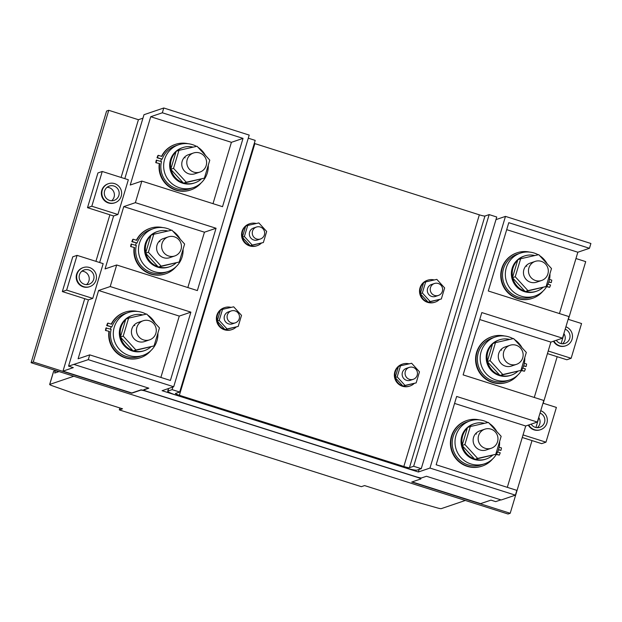 <?xml version="1.0" encoding="UTF-8"?>
<svg xmlns="http://www.w3.org/2000/svg" width="622" height="622" viewBox="0 0 622 622"><rect width="100%" height="100%" fill="white"/><g stroke="black" fill="none" stroke-linecap="round" stroke-linejoin="round"><path stroke-width="0.93" d="M193.831 172.123A10.069 9.898 -108.8 0 1 193.465 153.004A10.069 9.898 -108.8 0 1 206.621 162.443A10.069 9.898 -108.8 0 1 193.831 172.123M168.663 256.007A10.069 9.898 -108.8 0 1 168.298 236.889A10.069 9.898 -108.8 0 1 181.453 246.328A10.069 9.898 -108.8 0 1 168.663 256.007M143.495 339.9A10.069 9.898 -108.8 0 1 143.13 320.781A10.069 9.898 -108.8 0 1 156.285 330.22A10.069 9.898 -108.8 0 1 143.495 339.9M541.28 261.349A10.069 9.898 71.2 0 0 528.482 271.029A10.069 9.898 71.2 0 0 541.638 280.468A10.069 9.898 71.2 0 0 541.28 261.349M516.112 345.233A10.069 9.898 71.2 0 0 503.315 354.913A10.069 9.898 71.2 0 0 516.47 364.352A10.069 9.898 71.2 0 0 516.112 345.233M490.945 429.126A10.069 9.898 71.2 0 0 478.147 438.805A10.069 9.898 71.2 0 0 491.302 448.244A10.069 9.898 71.2 0 0 490.945 429.126M179.696 392.047L172.1 389.636L167.886 391.067A13.085 1.384 -163.3 0 0 167.691 391.222A13.085 1.384 -163.3 0 0 177.985 395.74L402.457 466.951A13.085 1.384 -163.3 0 0 417.035 470.108L421.249 468.677L413.661 466.267L409.439 467.697A5.03 0.536 16.7 0 1 403.833 466.484L179.361 395.273A5.03 0.536 16.7 0 1 175.404 393.532A5.03 0.536 16.7 0 1 175.474 393.477L179.696 392.047L255.199 140.378L248.279 138.185M172.1 389.636L172.877 387.032M421.249 468.677L496.753 217.016L489.164 214.606L484.942 216.036A5.03 0.536 16.7 0 1 479.337 214.823L254.864 143.604A5.03 0.536 16.7 0 1 254.281 143.418M413.661 466.267L489.164 214.606M227.357 315.012A6.29 6.189 71.2 0 0 235.31 322.849A6.29 6.189 71.2 0 0 237.588 312.415A6.29 6.189 71.2 0 0 227.357 315.012M252.524 231.12A6.29 6.189 71.2 0 0 260.478 238.965A6.29 6.189 71.2 0 0 262.756 228.523A6.29 6.189 71.2 0 0 252.524 231.12M231.267 310.938L228.344 311.925A6.29 6.189 71.2 0 0 226.066 322.367A6.29 6.189 71.2 0 0 232.387 323.844L235.31 322.849M241.515 315.362L233.685 306.817L222.536 309.336L219.216 320.408L227.046 328.952L238.195 326.433L241.515 315.362M222.536 309.336L220.515 310.028L217.195 321.092L225.024 329.644L238.195 326.433M219.216 320.408L217.195 321.092M227.046 328.952L225.024 329.644M220.483 310.114A11.577 11.383 71.2 0 0 217.218 321.006M217.257 321.162A11.577 11.383 71.2 0 0 224.954 329.574M225.11 329.621A11.577 11.383 71.2 0 0 236.08 327.141M231.127 307.392A11.577 11.383 71.2 0 0 224.62 307.61L224.06 307.797A11.577 11.383 71.2 0 0 219.877 327.009A11.577 11.383 71.2 0 0 231.508 329.722L232.06 329.536M224.62 307.61A11.577 11.383 71.2 0 0 220.623 309.989M245.651 226.229A11.577 11.383 71.2 0 0 242.386 237.114M242.424 237.277A11.577 11.383 71.2 0 0 250.122 245.682M250.277 245.737A11.577 11.383 71.2 0 0 261.248 243.249M256.295 223.508A11.577 11.383 71.2 0 0 249.787 223.726L249.228 223.912A11.577 11.383 71.2 0 0 245.045 243.116A11.577 11.383 71.2 0 0 256.676 245.838L257.228 245.643M249.787 223.726A11.577 11.383 71.2 0 0 245.791 226.097M256.435 227.046L253.512 228.041A6.29 6.189 71.2 0 0 251.234 238.475A6.29 6.189 71.2 0 0 257.555 239.952L260.478 238.965M266.683 231.47L258.853 222.925L247.704 225.452L244.384 236.523L252.213 245.068L263.363 242.541L266.683 231.47M247.704 225.452L245.682 226.136L242.362 237.207L250.192 245.752L263.363 242.541M244.384 236.523L242.362 237.207M252.213 245.068L250.192 245.752M405.326 371.474A6.29 6.189 -108.8 0 1 415.558 368.869A6.29 6.189 -108.8 0 1 413.28 379.311A6.29 6.189 -108.8 0 1 405.326 371.474M413.28 379.311L410.357 380.299A6.29 6.189 -108.8 0 1 402.403 372.461A6.29 6.189 -108.8 0 1 406.306 368.387L409.237 367.392M400.498 365.798L411.655 363.271L419.485 371.824L416.165 382.888L405.008 385.415L397.178 376.87L400.498 365.798L398.477 366.482L395.157 377.554L402.986 386.099L416.165 382.888M405.008 385.415L402.986 386.099M397.178 376.87L395.157 377.554M395.188 377.468A11.577 11.383 -108.8 0 1 398.453 366.576M398.585 366.451A11.577 11.383 -108.8 0 1 409.097 363.854M414.05 383.595A11.577 11.383 -108.8 0 1 410.03 385.99L409.47 386.184A11.577 11.383 -108.8 0 1 394.838 371.762A11.577 11.383 -108.8 0 1 402.03 364.259L402.589 364.072M410.03 385.99A11.577 11.383 -108.8 0 1 403.079 386.083M402.924 386.029A11.577 11.383 -108.8 0 1 395.219 377.624M430.494 287.582A6.29 6.189 -108.8 0 1 440.726 284.985A6.29 6.189 -108.8 0 1 438.448 295.419A6.29 6.189 -108.8 0 1 430.494 287.582M438.448 295.419L435.524 296.414A6.29 6.189 -108.8 0 1 427.571 288.577A6.29 6.189 -108.8 0 1 431.474 284.503L434.405 283.508M425.666 281.914L436.823 279.387L444.652 287.932L441.332 299.003L430.175 301.53L422.346 292.978L425.666 281.914L423.644 282.598L420.324 293.67L428.154 302.214L441.332 299.003M430.175 301.53L428.154 302.214M422.346 292.978L420.324 293.67M420.355 293.576A11.577 11.383 -108.8 0 1 423.621 282.691M423.753 282.559A11.577 11.383 -108.8 0 1 434.265 279.962M439.218 299.711A11.577 11.383 -108.8 0 1 435.198 302.105L434.638 302.292A11.577 11.383 -108.8 0 1 420.006 287.869A11.577 11.383 -108.8 0 1 427.197 280.374L427.757 280.18M435.198 302.105A11.577 11.383 -108.8 0 1 428.247 302.191M428.091 302.144A11.577 11.383 -108.8 0 1 420.386 293.74M487.873 422.556A22.649 22.275 71.2 0 0 455.001 442.569A22.649 22.275 71.2 0 0 484.592 463.81A22.649 22.275 71.2 0 0 499.598 441.503M496.822 431.59A22.649 22.275 71.2 0 0 489.382 423.473M476.53 434.016A10.069 9.898 71.2 0 0 475.542 433.759M467.355 427.998A18.621 18.318 71.2 0 0 462.27 444.955M462.48 445.873A18.621 18.318 71.2 0 0 474.469 458.958M475.363 459.238A18.621 18.318 71.2 0 0 492.437 455.374M484.476 423.325A18.621 18.318 71.2 0 0 474.252 423.738L473.389 424.025A18.621 18.318 71.2 0 0 466.648 454.923A18.621 18.318 71.2 0 0 485.362 459.293L486.225 459.005M474.252 423.738A18.621 18.318 71.2 0 0 468.141 427.267M484.826 429.18L479.795 430.891A10.069 9.898 71.2 0 0 476.157 447.591A10.069 9.898 71.2 0 0 486.264 449.955L491.302 448.244M501.153 436.317L488.425 422.431L470.31 426.536L464.906 444.52L477.634 458.406L495.757 454.309L501.153 436.317M470.31 426.536L467.511 427.485L462.115 445.469L474.843 459.363L495.757 454.309M464.906 444.52L462.115 445.469M477.634 458.406L474.843 459.363M513.041 338.671A22.649 22.275 71.2 0 0 480.168 358.676A22.649 22.275 71.2 0 0 509.76 379.918A22.649 22.275 71.2 0 0 524.766 357.611M521.99 347.706A22.649 22.275 71.2 0 0 514.549 339.581M501.697 350.132A10.069 9.898 71.2 0 0 500.71 349.867M538.209 254.779A22.649 22.275 71.2 0 0 505.336 274.792A22.649 22.275 71.2 0 0 534.928 296.033A22.649 22.275 71.2 0 0 549.934 273.727M547.158 263.814A22.649 22.275 71.2 0 0 539.717 255.696M526.865 266.239A10.069 9.898 71.2 0 0 525.878 265.983M492.523 344.114A18.621 18.318 71.2 0 0 487.438 361.063M487.648 361.981A18.621 18.318 71.2 0 0 499.637 375.074M500.531 375.354A18.621 18.318 71.2 0 0 517.605 371.49M509.643 339.441A18.621 18.318 71.2 0 0 499.419 339.845L498.556 340.141A18.621 18.318 71.2 0 0 491.815 371.039A18.621 18.318 71.2 0 0 510.53 375.408L511.393 375.113M499.419 339.845A18.621 18.318 71.2 0 0 493.308 343.383M517.691 260.221A18.621 18.318 71.2 0 0 512.606 277.179M512.816 278.096A18.621 18.318 71.2 0 0 524.805 291.182M525.699 291.461A18.621 18.318 71.2 0 0 542.773 287.597M534.811 255.549A18.621 18.318 71.2 0 0 524.587 255.961L523.724 256.248A18.621 18.318 71.2 0 0 516.983 287.146A18.621 18.318 71.2 0 0 535.697 291.516L536.561 291.228M524.587 255.961A18.621 18.318 71.2 0 0 518.476 259.491M509.993 345.296L504.963 346.998A10.069 9.898 71.2 0 0 501.324 363.699A10.069 9.898 71.2 0 0 511.432 366.063L516.47 364.352M526.321 352.433L513.593 338.547L495.477 342.644L490.074 360.636L502.801 374.522L520.925 370.417L526.321 352.433M495.477 342.644L492.678 343.593L487.283 361.584L500.01 375.47L520.925 370.417M490.074 360.636L487.283 361.584M502.801 374.522L500.01 375.47M535.161 261.403L530.131 263.114A10.069 9.898 71.2 0 0 526.492 279.814A10.069 9.898 71.2 0 0 536.599 282.178L541.638 280.468M551.489 268.541L538.761 254.655L520.645 258.76L515.241 276.743L527.969 290.637L546.093 286.532L551.489 268.541M520.645 258.76L517.846 259.708L512.45 277.692L525.178 291.586L546.093 286.532M515.241 276.743L512.45 277.692M527.969 290.637L525.178 291.586M157.902 333.097A22.649 22.275 -108.8 0 1 129.143 355.535A22.649 22.275 -108.8 0 1 128.334 312.516A22.649 22.275 -108.8 0 1 146.178 314.157M110.413 329.116A22.649 22.275 -108.8 0 1 111.089 326.985M147.686 315.066A22.649 22.275 -108.8 0 1 155.127 323.191M133.847 325.353A10.069 9.898 -108.8 0 1 134.834 325.617M183.07 249.212A22.649 22.275 -108.8 0 1 154.31 271.643A22.649 22.275 -108.8 0 1 153.502 228.624A22.649 22.275 -108.8 0 1 171.345 230.264M135.58 245.223A22.649 22.275 -108.8 0 1 136.257 243.101M172.854 231.182A22.649 22.275 -108.8 0 1 180.294 239.299M159.014 241.468A10.069 9.898 -108.8 0 1 160.002 241.725M208.238 165.32A22.649 22.275 -108.8 0 1 179.478 187.758A22.649 22.275 -108.8 0 1 178.669 144.739A22.649 22.275 -108.8 0 1 196.513 146.38M160.74 161.339A22.649 22.275 -108.8 0 1 161.425 159.209M198.021 147.29A22.649 22.275 -108.8 0 1 205.462 155.414M184.182 157.576A10.069 9.898 -108.8 0 1 185.169 157.84M145.742 252.664A18.621 18.318 -108.8 0 1 150.827 235.707M151.612 234.976A18.621 18.318 -108.8 0 1 167.948 231.034M175.909 263.083A18.621 18.318 -108.8 0 1 169.697 266.714L168.834 267.001A18.621 18.318 -108.8 0 1 145.291 243.801A18.621 18.318 -108.8 0 1 156.861 231.734L157.724 231.446M169.697 266.714A18.621 18.318 -108.8 0 1 158.835 266.947M157.941 266.667A18.621 18.318 -108.8 0 1 145.952 253.582M174.774 255.953L169.736 257.663A10.069 9.898 -108.8 0 1 157.016 245.122A10.069 9.898 -108.8 0 1 163.267 238.599L168.298 236.889M153.782 234.245L171.897 230.14L184.625 244.026L179.229 262.017L161.106 266.123L148.378 252.229L153.782 234.245L150.983 235.194L145.587 253.177L158.315 267.071L179.229 262.017M161.106 266.123L158.315 267.071M148.378 252.229L145.587 253.177M120.575 336.549A18.621 18.318 -108.8 0 1 125.66 319.599M126.445 318.868A18.621 18.318 -108.8 0 1 142.78 314.926M150.742 346.975A18.621 18.318 -108.8 0 1 144.529 350.598L143.666 350.894A18.621 18.318 -108.8 0 1 120.124 327.685A18.621 18.318 -108.8 0 1 131.693 315.626L132.556 315.331M144.529 350.598A18.621 18.318 -108.8 0 1 133.668 350.839M132.774 350.559A18.621 18.318 -108.8 0 1 120.785 337.466M149.607 339.837L144.568 341.548A10.069 9.898 -108.8 0 1 131.848 329.007A10.069 9.898 -108.8 0 1 138.1 322.484L143.13 320.781M128.614 318.13L146.73 314.032L159.457 327.918L154.062 345.91L135.938 350.007L123.21 336.121L128.614 318.13L125.815 319.078L120.419 337.07L133.147 350.956L154.062 345.91M135.938 350.007L133.147 350.956M123.21 336.121L120.419 337.07M170.91 168.772A18.621 18.318 -108.8 0 1 175.995 151.822M176.78 151.092A18.621 18.318 -108.8 0 1 193.115 147.15M201.077 179.198A18.621 18.318 -108.8 0 1 194.865 182.821L194.002 183.117A18.621 18.318 -108.8 0 1 170.459 159.908A18.621 18.318 -108.8 0 1 182.028 147.849L182.891 147.554M194.865 182.821A18.621 18.318 -108.8 0 1 184.003 183.062M183.109 182.782A18.621 18.318 -108.8 0 1 171.12 169.689M199.942 172.069L194.904 173.771A10.069 9.898 -108.8 0 1 182.184 161.23A10.069 9.898 -108.8 0 1 188.435 154.707L193.465 153.004M178.949 150.353L197.065 146.256L209.793 160.142L204.397 178.133L186.273 182.23L173.546 168.344L178.949 150.353L176.15 151.301L170.755 169.293L183.482 183.179L204.397 178.133M186.273 182.23L183.482 183.179M173.546 168.344L170.755 169.293M479.29 419.866A24.033 23.636 71.2 0 0 466.788 420.558A24.033 23.636 71.2 0 0 450.841 443.525A24.033 23.636 71.2 0 0 467.651 466.205A24.033 23.636 71.2 0 0 482.237 466.072A24.033 23.636 71.2 0 0 492.577 459.005M466.788 420.558L466.36 420.697A24.033 23.636 71.2 0 0 450.414 443.673A24.033 23.636 71.2 0 0 467.215 466.344A24.033 23.636 71.2 0 0 481.809 466.212L482.237 466.072M484.592 463.81L481.793 464.758A22.649 22.275 -108.8 0 1 452.202 443.517A22.649 22.275 -108.8 0 1 467.231 421.864L470.03 420.915M498.432 449.869L500.951 450.382A27.679 27.228 71.2 0 0 501.449 447.918L499.155 447.195M498.517 449.613L500.951 450.382M496.294 454.441L499.295 455.11A27.679 27.228 71.2 0 0 500.228 452.785L497.616 451.953M496.434 454.208L499.295 455.11M504.458 335.973A24.033 23.636 71.2 0 0 491.955 336.665A24.033 23.636 71.2 0 0 476.009 359.64A24.033 23.636 71.2 0 0 492.818 382.312A24.033 23.636 71.2 0 0 507.404 382.18A24.033 23.636 71.2 0 0 517.745 375.12M491.955 336.665L491.528 336.813A24.033 23.636 71.2 0 0 475.581 359.788A24.033 23.636 71.2 0 0 492.383 382.46A24.033 23.636 71.2 0 0 506.977 382.328L507.404 382.18M509.76 379.918L506.961 380.874A22.649 22.275 -108.8 0 1 477.369 359.625A22.649 22.275 -108.8 0 1 492.399 337.979L495.198 337.031M523.6 365.985L526.119 366.498A27.679 27.228 71.2 0 0 526.616 364.033L524.323 363.302M523.685 365.728L526.119 366.498M521.461 370.557L524.463 371.225A27.679 27.228 71.2 0 0 525.396 368.893L522.783 368.061M521.601 370.315L524.463 371.225M529.625 252.089A24.033 23.636 71.2 0 0 517.123 252.781A24.033 23.636 71.2 0 0 501.176 275.748A24.033 23.636 71.2 0 0 517.986 298.428A24.033 23.636 71.2 0 0 532.572 298.296A24.033 23.636 71.2 0 0 542.913 291.228M517.123 252.781L516.695 252.929A24.033 23.636 71.2 0 0 500.749 275.896A24.033 23.636 71.2 0 0 517.551 298.568A24.033 23.636 71.2 0 0 532.144 298.436L532.572 298.296M534.928 296.033L532.129 296.982A22.649 22.275 -108.8 0 1 502.537 275.74A22.649 22.275 -108.8 0 1 517.566 254.087L520.365 253.138M548.767 282.093L551.286 282.606A27.679 27.228 71.2 0 0 551.784 280.141L549.49 279.418M548.853 281.836L551.286 282.606M546.629 286.664L549.63 287.333A27.679 27.228 71.2 0 0 550.563 285.008L547.951 284.176M546.769 286.431L549.63 287.333M153.502 228.624L150.711 229.572A22.649 22.275 71.2 0 0 137.027 243.054L132.268 241.554A27.679 27.228 -108.8 0 1 133.209 239.221L136.685 240.325A24.033 23.636 -108.8 0 1 150.26 228.266A24.033 23.636 -108.8 0 1 162.762 227.574M136.374 240.224A24.033 23.636 -108.8 0 1 149.832 228.414L150.26 228.266M176.049 266.714A24.033 23.636 -108.8 0 1 165.709 273.781A24.033 23.636 -108.8 0 1 151.123 273.913A24.033 23.636 -108.8 0 1 134.531 247.517L130.62 246.561A27.679 27.228 -108.8 0 1 131.125 244.096L136.304 245.457A22.649 22.275 71.2 0 0 165.265 272.467L168.064 271.519M165.709 273.781L165.281 273.921A24.033 23.636 -108.8 0 1 150.687 274.053A24.033 23.636 -108.8 0 1 134.095 247.665M137.027 243.054L131.841 241.694A27.679 27.228 -108.8 0 1 132.774 239.369L133.209 239.221M132.268 241.554L131.841 241.694M134.531 247.517L130.62 246.561M131.048 246.413A27.679 27.228 -108.8 0 1 131.553 243.948M178.669 144.739L175.87 145.688A22.649 22.275 71.2 0 0 162.194 159.17L157.436 157.661A27.679 27.228 -108.8 0 1 158.377 155.337L161.852 156.441A24.033 23.636 -108.8 0 1 175.427 144.374A24.033 23.636 -108.8 0 1 187.93 143.682M161.541 156.34A24.033 23.636 -108.8 0 1 175 144.522L175.427 144.374M201.217 182.829A24.033 23.636 -108.8 0 1 190.876 189.889A24.033 23.636 -108.8 0 1 176.29 190.021A24.033 23.636 -108.8 0 1 159.698 163.625L155.788 162.669A27.679 27.228 -108.8 0 1 156.293 160.204L161.471 161.565A22.649 22.275 71.2 0 0 190.433 188.583L193.232 187.634M190.876 189.889L190.449 190.037A24.033 23.636 -108.8 0 1 175.855 190.169A24.033 23.636 -108.8 0 1 159.263 163.773M162.194 159.17L157.008 157.809A27.679 27.228 -108.8 0 1 157.941 155.477L158.377 155.337M157.436 157.661L157.008 157.809M159.698 163.625L155.788 162.669M156.215 162.529A27.679 27.228 -108.8 0 1 156.721 160.056M128.334 312.516L125.543 313.465A22.649 22.275 71.2 0 0 111.859 326.947L107.101 325.438A27.679 27.228 -108.8 0 1 108.041 323.113L111.517 324.217A24.033 23.636 -108.8 0 1 125.092 312.151A24.033 23.636 -108.8 0 1 137.594 311.459M111.206 324.116A24.033 23.636 -108.8 0 1 124.664 312.298L125.092 312.151M150.882 350.606A24.033 23.636 -108.8 0 1 140.541 357.666A24.033 23.636 -108.8 0 1 125.955 357.798A24.033 23.636 -108.8 0 1 109.363 331.402L105.452 330.445A27.679 27.228 -108.8 0 1 105.958 327.981L111.136 329.341A22.649 22.275 71.2 0 0 140.098 356.359L142.897 355.403M140.541 357.666L140.113 357.813A24.033 23.636 -108.8 0 1 125.52 357.945A24.033 23.636 -108.8 0 1 108.928 331.549M111.859 326.947L106.673 325.586A27.679 27.228 -108.8 0 1 107.606 323.253L108.041 323.113M107.101 325.438L106.673 325.586M109.363 331.402L105.452 330.445M105.88 330.298A27.679 27.228 -108.8 0 1 106.385 327.833M441.255 508.641L465.342 500.461L73.808 376.248L508.05 514.013L510.203 513.282L411.725 482.042L420.76 478.971A5.03 0.536 -163.3 0 0 420.837 478.917A5.03 0.536 -163.3 0 0 416.872 477.175L146.364 391.355A5.03 0.536 16.7 0 0 140.759 390.142L131.724 393.213L33.254 361.973L31.1 362.704L73.808 376.248L49.729 384.427A5.03 0.536 -163.3 0 0 49.651 384.489A5.03 0.536 -163.3 0 0 52.341 385.796L72.704 392.987L122.534 408.802L119.307 409.89L361.343 486.676L364.57 485.58L414.4 501.394L436.986 507.824A5.03 0.536 -163.3 0 0 441.255 508.641M59.059 371.567L54.682 373.06L55.397 370.658L53.679 371.241L49.729 384.427M49.651 384.489L53.609 371.303A5.03 0.536 16.7 0 1 53.679 371.241M55.397 370.658L58.678 371.699M119.89 407.962L119.307 409.89M565.903 326.807A10.069 9.898 -108.8 0 1 565.818 345.77A10.069 9.898 -108.8 0 1 553.938 341.074M565.818 345.77L565.344 345.933A10.069 9.898 -108.8 0 1 553.463 341.229M540.736 410.691A10.069 9.898 -108.8 0 1 540.65 429.662A10.069 9.898 -108.8 0 1 528.77 424.958M540.65 429.662L540.176 429.818A10.069 9.898 -108.8 0 1 528.296 425.121M562.482 343.772A7.55 7.425 71.2 0 0 563.874 333.563M565.188 329.209A7.55 7.425 -108.8 0 1 565.009 343.391A7.55 7.425 -108.8 0 1 556.332 340.257M537.315 427.664A7.55 7.425 71.2 0 0 538.706 417.455M540.02 413.094A7.55 7.425 -108.8 0 1 539.842 427.275A7.55 7.425 -108.8 0 1 531.165 424.15M114.611 183.622A10.069 9.898 71.2 0 0 101.821 193.302A10.069 9.898 71.2 0 0 114.969 202.741A10.069 9.898 71.2 0 0 114.611 183.622M108.5 183.677L108.026 183.84A10.069 9.898 71.2 0 0 108.383 202.959A10.069 9.898 71.2 0 0 114.495 202.904L114.969 202.741M89.444 267.507A10.069 9.898 71.2 0 0 76.654 277.187A10.069 9.898 71.2 0 0 89.801 286.625A10.069 9.898 71.2 0 0 89.444 267.507M83.332 267.561L82.858 267.724A10.069 9.898 71.2 0 0 83.216 286.843A10.069 9.898 71.2 0 0 89.327 286.789L89.801 286.625M107.07 187.292A7.55 7.425 -108.8 0 1 111.633 200.743M109.581 200.401A7.55 7.425 71.2 0 0 119.175 193.139A7.55 7.425 71.2 0 0 109.309 186.064A7.55 7.425 71.2 0 0 109.581 200.401M81.902 271.184A7.55 7.425 -108.8 0 1 86.466 284.635M84.413 284.285A7.55 7.425 71.2 0 0 94.008 277.031A7.55 7.425 71.2 0 0 84.141 269.948A7.55 7.425 71.2 0 0 84.413 284.285M429.973 468.055L505.476 216.394L590.9 243.49L589.462 248.287L508.78 222.692L488.293 290.995L568.967 316.59L562.498 338.166L481.817 312.571L463.126 374.887L543.799 400.482L537.33 422.05L456.649 396.455L436.154 464.766L516.835 490.361L515.397 495.159L429.973 468.055L418.357 471.997L162.085 390.694L173.701 386.752L88.277 359.656L68.56 366.133L73.31 367.633L62.985 371.14L131.794 392.972L140.829 389.908A5.03 0.536 16.7 0 1 145.198 390.74M454.558 403.421L525.714 425.992L507.311 487.337M534.275 397.458L550.882 342.108L479.725 319.537M559.442 313.574L577.846 252.229L506.697 229.658M160.873 377.43L179.276 316.085L98.595 290.49L78.1 358.801L89.716 354.859L170.397 380.454L190.884 312.143L179.276 316.085M216.052 228.258L135.378 202.663L123.762 206.605L105.064 268.922L116.679 264.98L197.361 290.575L216.052 228.258L204.444 232.2L187.836 287.551M123.762 206.605L204.444 232.2M213.004 203.666L231.407 142.321L150.726 116.726L130.231 185.029L141.847 181.088L222.528 206.683L243.023 138.379L162.342 112.784L163.78 107.987L143.993 114.705L124.812 178.638M231.407 142.321L243.023 138.379M31.1 362.704L106.603 111.035L108.757 110.304L138.418 119.712L142.951 118.172M577.846 252.229L589.462 248.287M562.498 338.166L550.882 342.108M537.33 422.05L525.714 425.992M148.502 388.081L143.954 389.621A5.03 0.536 16.7 0 0 143.876 389.683L143.806 389.924A5.03 0.536 16.7 0 0 147.764 391.658L415.9 476.724A5.03 0.536 -163.3 0 0 421.506 477.937L426.459 476.265L501.2 499.971L515.397 495.159M412.129 481.902L480.612 503.633L490.937 500.127L495.68 501.635L500.873 499.87M117.916 214.512L91.815 206.232L102.241 171.478L128.342 179.758L117.916 214.512L113.608 215.974L99.644 262.523M92.748 298.397L66.647 290.116L77.074 255.362L103.174 263.642L92.748 298.397L88.441 299.858L68.56 366.133M568.384 319.358L585.706 261.621L575.956 258.527M173.701 386.752L249.204 135.091L163.78 107.987M505.476 216.394L495.975 219.613M420.837 478.917L420.907 478.676A5.03 0.536 -163.3 0 0 418.544 477.478M143.806 389.924A5.03 0.536 16.7 0 1 143.884 389.862L148.829 388.182L74.08 364.469M547.438 353.599L566.836 359.757L571.136 358.295L581.562 323.541L568.158 319.288M522.27 437.491L541.669 443.642L545.968 442.18L556.395 407.426L542.99 403.18M564.045 333.812L561.106 343.608M557.18 356.694L543.216 403.25M538.877 417.704L535.939 427.501M532.012 440.578L510.203 513.282M108.757 110.304L33.254 361.973M418.357 471.997L419.142 469.392M89.716 354.859L88.277 359.656M135.378 202.663L141.847 181.088M190.884 312.143L110.211 286.548L116.679 264.98M138.418 119.712L121.088 177.457M109.892 214.792L95.92 261.341M84.724 298.677L62.985 371.14M88.441 299.858L62.34 291.578L72.766 256.824L77.074 255.362M113.608 215.974L87.508 207.686L97.934 172.939L102.241 171.478M110.211 286.548L98.595 290.49M150.726 116.726L162.342 112.784M66.647 290.116L62.34 291.578M91.815 206.232L87.508 207.686M523.04 434.91L545.968 442.18M548.207 351.018L571.136 358.295M167.886 391.067L168.663 388.462M409.439 467.697L484.942 216.036M403.833 466.484L479.337 214.823M179.361 395.273L254.864 143.604M167.691 391.222L168.5 388.517"/></g></svg>
